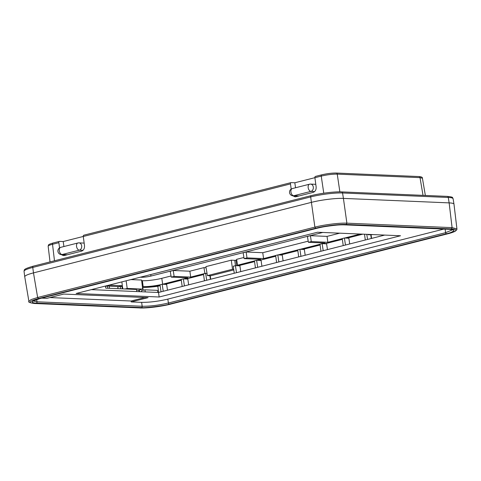 <?xml version="1.0" encoding="UTF-8"?>
<svg xmlns="http://www.w3.org/2000/svg" width="481" height="481" viewBox="0 0 481 481"><rect width="100%" height="100%" fill="white"/><g stroke="black" fill="none" stroke-linecap="round" stroke-linejoin="round"><path stroke-width="0.72" d="M384.692 235.083L158.514 292.478L91.342 289.634M24.741 276.779C24.753 275.697 27.664 274.398 33.478 272.889A23.034 3.247 171.8 0 0 24.735 276.761L24.05 271.308A22.938 3.235 -8.2 0 1 32.756 267.448L310.678 196.921A22.938 3.235 -8.2 0 1 342.556 192.977L448.28 197.463A22.938 3.235 -8.2 0 1 453.102 198.719L453.98 204.148A23.034 3.247 171.8 0 0 449.14 202.886L343.416 198.4A23.034 3.247 171.8 0 0 311.405 202.363L33.478 272.889L32.756 267.448A1.383 0.824 75.8 0 1 33.261 266.167L311.183 195.641A1.383 0.824 75.8 0 0 310.678 196.921L311.405 202.363C320.845 199.916 336.099 198.028 343.416 198.4L342.556 192.977A1.383 1.094 92.4 0 0 341.54 191.895L447.264 196.38A1.383 1.094 92.4 0 1 448.28 197.463L449.14 202.886C452.236 203.03 453.854 203.457 453.986 204.166M234.764 260.449L235.943 260.149A2.303 0.325 -8.2 0 1 236.742 259.98M447.667 233.814C457.257 231.145 458.489 229.509 451.376 228.908L346.188 224.447C339.291 224.086 324.645 225.896 315.716 228.216L38.468 298.569C28.884 301.238 27.651 302.874 34.764 303.475L139.953 307.936C146.849 308.303 161.49 306.493 170.424 304.166L447.775 233.802C448.791 233.544 452.555 232.642 455.363 231.151L456.812 229.738L456.932 228.902L452.086 227.627L449.14 202.886L343.416 198.4L346.891 223.166C339.628 222.781 324.284 224.681 314.887 227.122L311.405 202.357L33.478 272.889L37.644 297.48L31.085 299.585L28.902 301.371C27.988 302.116 29.87 302.826 34.56 303.499L139.55 307.918M316.901 228.271C319.618 226.99 342.304 224.038 344.667 224.837L449.837 229.299C452.122 229.275 453.523 229.69 454.034 230.537C452.723 231.866 450.198 232.942 446.458 233.766L169.24 304.112C166.516 305.399 143.831 308.351 141.474 307.551L36.303 303.09C34.013 303.108 32.618 302.699 32.107 301.846C33.417 300.523 35.943 299.447 39.682 298.617L316.901 228.271A1.106 0.655 75.8 0 0 317.015 228.259A1.106 0.655 75.8 0 0 317.117 228.216M49.922 297.571L131.115 301.01L131.241 301.918L141.642 302.357C149.501 302.435 158.225 301.353 167.827 299.116L443.855 229.076M41.721 298.118L46.885 298.34L63.726 294.065L148.082 297.643L131.241 301.918M76.16 293.482L317.52 232.233L400.517 235.756L159.157 297.005L76.16 293.482M158.514 292.478L159.157 297.005M343.218 245.611L342.256 238.558L344.408 238.011L348.869 238.203L349.711 243.963M320.953 251.256L319.991 244.21L322.144 243.663L326.611 243.849L327.453 249.609M298.695 256.908L297.727 249.855L299.879 249.308L304.347 249.501L305.188 255.261M276.611 262.512L275.643 255.459L277.802 254.912L282.263 255.104L283.105 260.864M255.423 267.887L254.461 260.834L256.613 260.287L261.081 260.48L261.917 266.24M234.241 273.262L233.273 266.215L235.425 265.668L239.893 265.855L240.734 271.615M204.437 280.826L203.469 273.773L207.016 273.286M182.173 286.478L181.205 279.425L183.363 278.878L187.824 279.07L188.666 284.83M142.472 287.422L142.803 287.422C146.819 287.47 151.822 287.091 157.81 286.285L160.143 285.642M161.039 291.841L160.023 284.8L162.175 284.253L166.642 284.445L167.484 290.205M238.714 265.247L238.792 265.807M118.025 288.678L117.779 286.983L120.25 286.357L121.94 286.429L122.318 288.859M109.181 286.129L119.108 286.646M139.286 289.953L139.55 291.678M157.81 286.285L158.676 292.442M105.453 286.051L105.784 288.155L136.514 289.46L136.826 291.558M141.522 291.763L141.378 290.722L144.949 289.821L157.461 290.35L157.78 292.448M105.495 286.315L109.145 285.888L109.524 288.317M210.413 279.311L209.89 275.727M205.627 273.226L206.686 280.255M366.781 234.325L367.556 239.436M364.508 234.229L365.301 240.007M344.408 238.011L345.472 245.039M322.144 243.663L323.208 250.685M299.879 249.308L300.944 256.337M277.802 254.912L278.86 261.941M256.613 260.287L257.678 267.316M235.425 265.668L236.49 272.691M183.363 278.878L184.427 285.906M162.175 284.253L163.239 291.282M371.278 238.492L370.761 234.908M145.262 291.919L144.949 289.821M107.81 288.245L107.455 285.816M120.605 288.786L120.25 286.357M131.115 301.01L144.919 297.511M314.905 177.675L294.829 182.768L291.143 182.612A1.383 0.824 75.8 0 0 290.999 182.63A1.383 0.824 75.8 0 0 290.488 183.91L291.179 189.069M83.273 236.454L63.197 241.546L59.512 241.39A1.383 0.824 75.8 0 0 59.367 241.408A1.383 0.824 75.8 0 0 58.862 242.689L59.548 247.847M61.309 254.605L63.438 255.621L64.286 255.531L81.523 251.16C83.658 250.336 84.656 248.527 84.512 245.737L83.279 236.49A1.383 0.824 -104.2 0 1 83.784 235.209A1.383 0.824 -104.2 0 1 83.928 235.197M292.935 195.827L295.069 196.843L295.911 196.753L313.149 192.382C315.289 191.552 316.288 189.748 316.137 186.959L314.905 177.711A1.383 0.824 -104.2 0 1 315.416 176.431A1.383 0.824 -104.2 0 1 315.56 176.419M140.296 277.206L141.312 277.254A6.944 0.98 171.8 0 0 150.962 276.058L322.775 232.455M243.927 257.479L236.64 259.331L237.548 265.199L254.467 260.906M308.201 241.167L262.752 252.705L246.164 252.002L243.127 252.772L244.12 258.622L260.708 259.325L256.86 260.299M339.706 233.177L327.032 236.393L310.437 235.69L307.407 236.46L308.393 242.31L324.982 243.013L322.39 243.669M171.038 275.98L161.772 278.331A13.949 1.966 171.8 0 1 142.388 280.724L141.673 280.694M206.072 267.713L203.962 267.622L189.863 271.2L173.274 270.496L170.238 271.266L171.23 277.116L187.818 277.82L183.61 278.89M235.437 265.668L234.746 260.329L231.277 260.179L205.886 266.624L207.413 275.625L210.786 275.769L233.784 269.931M136.61 290.115L138.366 290.187L142.671 289.099L141.594 280.038L130.916 279.587M262.752 252.705L263.582 258.592L246.993 257.888L244.12 258.622M319.997 244.276L300.132 249.32M297.739 249.928L278.048 254.924M275.655 255.531L263.582 258.592M181.217 279.497L162.68 284.199A14.051 1.978 -8.2 0 1 162.422 284.265M327.032 236.393L327.856 242.286L311.267 241.582L308.393 242.31M360.305 234.049L344.655 238.023M342.262 238.63L327.856 242.286M189.863 271.2L190.692 277.092L174.098 276.389L171.23 277.116M203.481 273.845L190.692 277.092M203.962 267.622L204.864 273.424M254.569 261.634L240.079 265.308L237.548 265.199M259.391 260.407L275.751 256.253M280.579 255.032L297.835 250.649M302.663 249.429L320.099 245.003M324.922 243.777L342.364 239.352M347.186 238.131L362.836 234.157M160.023 284.812A14.051 1.978 -8.2 0 1 143.158 286.616L142.37 286.58M143.494 287.428A18.2 2.561 171.8 0 0 160.113 285.431M164.953 284.373A18.2 2.561 171.8 0 0 165.211 284.307L181.319 280.219M186.141 278.998L203.577 274.573M105.712 285.985L106.638 286.021M119.114 286.55L122.348 285.732L108.946 285.161M121.849 281.89L122.348 285.732M246.164 252.002L246.993 257.888M310.437 235.69L311.267 241.582M173.274 270.496L174.098 276.389M48.154 246.218C48.184 245.677 49.639 245.033 52.525 244.294L58.862 242.689M314.905 177.711L321.242 176.106C327.104 174.729 332.437 174.068 337.247 174.122L420.015 177.633L422.432 178.241M369.679 234.445L368.278 234.8L373.052 234.59M233.694 269.294L232.545 269.246L207.413 275.625M142.671 289.099L127.206 288.444L125.096 288.979M368.205 234.385L368.278 234.8M231.277 260.179L232.545 269.246M122.312 285.744L122.799 288.877M126.136 280.802L127.206 288.444M297.21 196.014L297.565 196.332M65.584 254.792L65.933 255.116M63.913 246.531L63.197 241.546M294.829 182.768L295.544 187.752M67.316 254.762L62.085 254.539A3.686 2.916 92.4 0 1 61.406 254.611L66.979 254.852M83.009 250.324L79.317 250.168A3.686 2.916 92.4 0 0 81.716 246.254A3.686 2.916 92.4 0 0 78.956 242.875L78.956 242.875A3.686 2.916 92.4 0 0 78.277 242.947A3.686 2.189 75.8 0 0 77.892 242.983A3.686 2.189 75.8 0 0 76.605 246.777A3.686 2.189 75.8 0 0 79.317 250.168L62.085 254.539A3.686 2.189 -104.2 0 1 59.367 251.154A3.686 2.189 -104.2 0 1 60.66 247.36L60.66 247.36A3.686 3.686 0 0 0 61.406 254.611M84.157 243.097L78.956 242.875A3.686 3.686 0 0 0 77.892 242.983L60.66 247.36M315.789 184.319L310.588 184.097A3.686 3.686 0 0 0 309.523 184.205L309.523 184.205A3.686 2.189 75.8 0 1 309.908 184.169A3.686 2.916 92.4 0 1 310.588 184.097L310.588 184.097A3.686 2.916 92.4 0 1 313.341 187.476A3.686 2.916 92.4 0 1 310.948 191.39L314.64 191.546M292.286 188.582L309.523 184.205A3.686 2.189 75.8 0 0 308.231 187.999A3.686 2.189 75.8 0 0 310.948 191.39L293.711 195.761A3.686 2.189 -104.2 0 1 290.999 192.376A3.686 2.189 -104.2 0 1 292.286 188.582L292.286 188.582A3.686 3.686 0 0 0 293.037 195.833L298.611 196.068M298.941 195.983L293.711 195.761A3.686 2.916 92.4 0 1 293.037 195.833M170.424 304.166L447.895 233.754M451.376 228.908L452.086 227.627L346.891 223.166L346.188 224.447M36.303 303.09A1.106 0.878 -87.6 0 0 37.013 301.797L33.153 300.986M344.667 224.837A1.106 0.878 92.4 0 1 344.27 224.825M449.837 229.299A1.106 0.878 92.4 0 1 449.428 229.281M452.741 229.738L445.628 232.666L168.41 303.012C158.79 305.249 150.048 306.331 142.178 306.259L37.013 301.797L36.694 299.483M446.458 233.766A1.106 0.655 -104.2 0 1 445.628 232.666L445.099 229.124M169.24 304.112A1.106 0.655 -104.2 0 1 168.41 303.012L167.827 299.116M141.474 307.551A1.106 0.878 -87.6 0 0 142.178 306.259L141.642 302.357M138.829 290.073L139.069 291.654M142.803 287.422L143.206 290.259M235.943 260.149L236.712 265.722M210.227 275.745L210.708 279.233M371.091 234.92L371.572 238.414M139.953 307.936L139.761 307.96C146.825 308.327 161.472 306.505 170.539 304.154L170.623 304.118M38.468 298.569L37.644 297.48L314.887 227.122L315.716 228.216M323.767 193.206L321.242 176.106A1.383 0.824 75.8 0 1 321.747 174.825A1.383 0.824 75.8 0 1 321.891 174.807C327.056 173.611 331.752 173.028 335.978 173.07A1.383 1.094 92.4 0 1 336.231 173.04L418.999 176.551A1.383 1.094 92.4 0 1 420.015 177.633L423.015 195.352M83.279 236.49L290.488 183.91M150.962 276.058L150.733 274.561M161.772 278.331L162.68 284.199M142.388 280.724L143.158 286.616M447.011 196.404A1.383 1.094 92.4 0 1 447.264 196.38C454.707 197.18 451.869 197.679 453.102 198.719M311.327 195.629A21.555 3.036 -8.2 0 1 341.288 191.919A1.383 1.094 92.4 0 1 341.54 191.895C334.548 191.534 320.13 193.326 311.183 195.641A1.383 0.824 75.8 0 1 311.327 195.629M53.175 243.001A1.383 0.824 75.8 0 0 53.024 243.019A1.383 0.824 75.8 0 0 52.525 244.294L54.485 260.78M336.243 173.04A1.383 1.094 92.4 0 1 337.247 174.122L339.863 191.859M418.747 176.581A1.383 1.094 92.4 0 1 418.999 176.551C421.494 176.761 422.625 177.327 422.39 178.253M33.405 266.155A1.383 0.824 75.8 0 0 33.261 266.167C22.138 269.384 24.675 269.985 24.05 271.308M456.95 229.064L454.004 204.323M33.039 300.751L32.967 301.148L39.797 298.605L317.015 228.259C323.418 226.725 325.727 226.461 330.483 225.769C336.231 225.03 340.891 224.729 344.462 224.855L449.633 229.317L452.97 229.84L452.789 229.479M28.932 301.527L24.765 276.936M290.999 182.63L83.784 235.209M336.231 173.04C331.842 173.004 327.014 173.599 321.747 174.825L315.416 176.431M48.196 246.218C48.725 244.853 47.3 244.763 53.03 243.013L59.367 241.408M422.42 178.186L425.348 195.448M48.148 246.152L50.024 261.917"/></g></svg>
